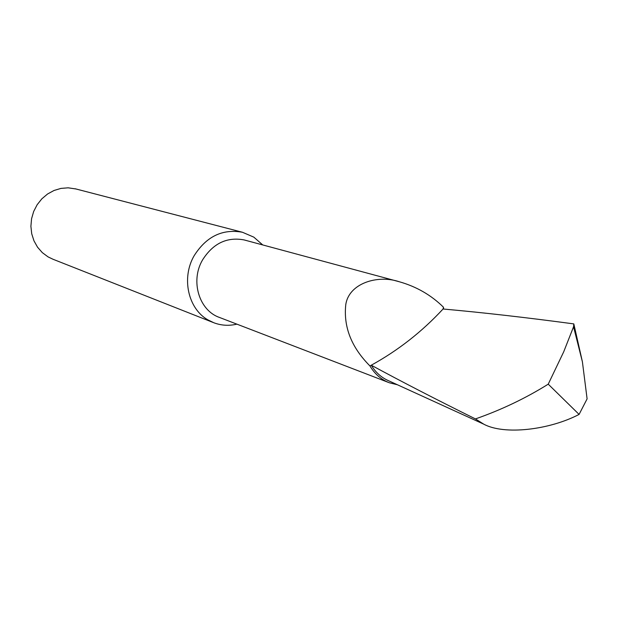 <?xml version="1.0" encoding="UTF-8"?>
<svg xmlns="http://www.w3.org/2000/svg" width="618" height="618" viewBox="0 0 618 618"><rect width="100%" height="100%" fill="white"/><g stroke="black" fill="none" stroke-linecap="round" stroke-linejoin="round"><path stroke-width="0.93" d="M244.983 240.163L244.141 239.931C226.93 236.717 213.063 243.392 202.542 259.946C190.081 281.074 199.15 310.715 219.738 317.552L388.614 382.488M443.647 309.062L443.454 307.2C431.163 295.087 416.439 286.605 399.298 281.754C377.559 274.392 348.706 283.368 345.756 304.805C343.423 327.046 351.48 347.424 369.927 365.933C374.778 374.091 381.314 379.73 389.533 382.836L397.374 384.744M262.735 244.944L253.82 237.142L242.426 232.252C222.449 228.668 206.366 236.478 194.176 255.667C181.221 277.845 188.034 308.714 207.949 319.9L213.952 322.805C221.383 325.562 229.031 326.01 236.91 324.149M75.991 188.977L68.135 187.818L60.981 188.397L54.021 190.483L47.555 194.006L41.854 198.811L37.165 204.712L33.681 211.449L31.564 218.741L30.9 226.288L31.711 233.751L33.967 240.827L37.551 247.208L42.325 252.638L48.073 256.895L53.017 259.259L213.032 322.441M573.821 323.902L573.55 326.791L563.686 351.866L548.228 384.164L579.089 414.415L587.1 398.873L582.403 361.785L573.821 323.902C526.088 317.49 482.496 312.53 443.06 309C421.978 331.75 398.046 350.491 371.271 365.207C401.507 381.584 436.231 399.491 475.451 418.927C501.43 409.827 525.694 398.239 548.228 384.164M582.403 361.785L573.55 326.791M369.927 365.933L371.271 365.207C375.319 371.959 380.634 376.926 387.216 380.109L388.266 380.588M475.451 418.927L483.732 424.157C504.203 435.288 549.363 429.974 579.089 414.415M443.06 309L443.454 307.2M75.18 188.768L242.426 232.252M387.216 380.109L483.732 424.157M244.141 239.931L399.298 281.754"/></g></svg>
